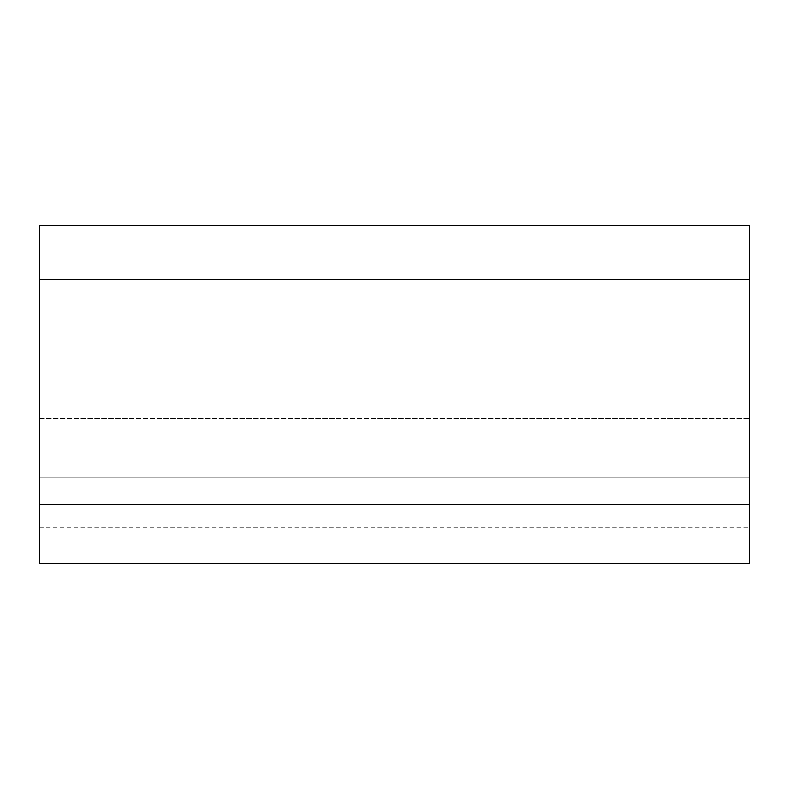 <?xml version="1.0" encoding="UTF-8"?>
<svg xmlns="http://www.w3.org/2000/svg" width="789" height="789" viewBox="0 0 789 789"><rect width="100%" height="100%" fill="white"/><g stroke="black" fill="none" stroke-linecap="round" stroke-linejoin="round"><path stroke-width="0.59" stroke-dasharray="3.94 2.96" d="M39.45 504.299L39.45 279.434L749.55 279.434L749.55 225.526L39.45 225.526L39.45 279.434L749.55 279.434L749.55 563.474L749.55 477.69L749.55 563.474L39.45 563.474L39.45 477.69L39.45 504.299L749.55 504.299M39.45 279.434L749.55 279.434M39.45 477.69L39.45 418.515L39.45 527.239L39.45 418.515L39.45 527.239L39.45 418.515L39.45 527.239L39.45 418.515L39.45 477.69L749.55 477.69L749.55 418.515L749.55 527.239L749.55 418.515L749.55 527.239L749.55 418.515L749.55 477.69L39.45 477.69M749.55 468.064L749.55 527.239L749.55 468.064L39.45 468.064L749.55 468.064M39.45 418.515L749.55 418.515L39.45 418.515M39.45 527.239L749.55 527.239"/><path stroke-width="1.18" d="M39.45 563.474L39.45 279.434L749.55 279.434L749.55 563.474L39.45 563.474M39.45 279.434L39.45 225.526L749.55 225.526L749.55 279.434M39.45 504.299L749.55 504.299"/></g></svg>
